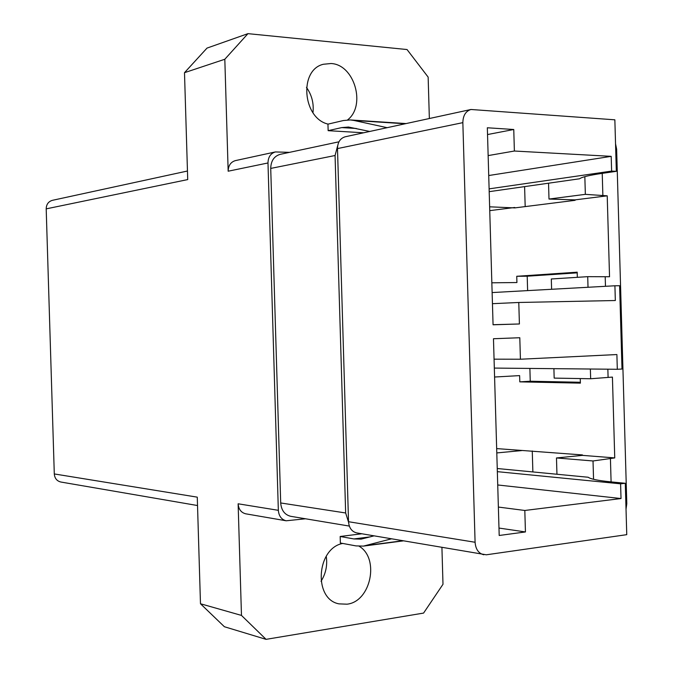 <?xml version="1.0" encoding="UTF-8"?>
<svg xmlns="http://www.w3.org/2000/svg" width="673" height="673" viewBox="0 0 673 673"><rect width="100%" height="100%" fill="white"/><g stroke="black" fill="none" stroke-linecap="round" stroke-linejoin="round"><path stroke-width="1.01" d="M347.571 119.929C366.314 105.594 354.419 64.423 331.015 63.523L323.393 64.263C298.711 69.841 302.581 118.372 328.104 124.11M342.708 543.439C316.411 548.335 313.214 599.248 338.999 603.866L347.024 604.186C370.865 601.704 379.799 558.422 359.205 546.274M548.537 183.207L549 199.048L585.35 194.346L607.214 195.826L609.536 276.746L587.714 276.662L588.025 287.27M584.837 176.654L585.35 194.346M549 199.048L575.095 199.873L607.214 195.826M551.608 289.281L551.305 278.984L587.714 276.662M553.904 368.661L554.173 378.108L590.658 378.748L612.422 377.09L614.743 457.909L593.022 460.971L593.552 479.294M496.666 448.597L582.448 454.931L582.465 455.369L614.743 457.909M582.465 455.369L556.478 457.951L593.022 460.971M556.478 457.951L556.95 474.255M590.372 369.023L590.658 378.748M197.526 505.532L60.864 482.028C56.894 481.044 54.698 478.352 54.294 473.943L46.193 208.866C46.344 204.356 48.422 201.505 52.418 200.327L187.456 171.018M337.493 148.582L348.53 521.718L475.088 542.261L462.847 122.646L337.493 148.582C337.661 142.239 340.227 138.31 345.182 136.787L470.982 109.489C465.733 111.121 463.024 115.512 462.847 122.646M224.816 59.258L184.495 72.684L207.015 48.094L247.967 33.65L224.816 59.258L228.164 171.211C228.332 165.55 230.738 162.016 235.382 160.62L275.392 151.938C270.622 153.385 268.157 157.061 267.989 162.967L278.344 510.319C278.849 516.09 281.465 519.581 286.193 520.784L305.525 518.782M184.495 72.684L187.717 179.582L46.193 208.866M54.294 473.943L197.273 497.154L200.478 603.757L241.472 615.416L266.071 639.35L423.578 613.086L442.994 584.282L441.925 547.57M286.193 520.784L245.771 513.827C241.161 512.666 238.612 509.318 238.124 503.791L241.472 615.416M275.392 151.938L289.55 152.35M489.195 191.662L579.604 178.774C581.817 177.058 589.228 175.266 601.839 173.415L616.333 171.321L614.853 119.811L470.982 109.489M497.246 468.517L588.202 477.25C590.515 479.033 598.011 480.572 610.697 481.851L625.284 483.281L626.756 534.665L486.327 554.796L356.707 532.907C351.786 531.645 349.06 527.918 348.53 521.718M475.088 542.261C475.66 549.235 478.545 553.399 483.761 554.762M616.333 171.321L611.622 171.093L611.193 156.346L514.382 151.03L513.76 129.502L487.336 127.769L493.065 324.79L519.405 323.974L518.782 302.48L615.332 300.52L614.912 285.781L619.614 285.722L622.003 369.023L617.309 369.284L616.889 354.553L520.422 359.231L519.8 337.737L493.469 338.729L499.198 535.481L525.436 531.948L524.814 510.471L621.019 498.542L620.599 483.82L625.284 483.281M580.353 382.264L530.248 381.229L529.878 368.425M527.624 290.601L527.203 276.208L577.198 272.843M525.184 206.594L524.604 186.614M532.873 471.941L532.267 450.986M429.357 118.524L428.146 77.109L407.039 49.541L247.967 33.65M626.025 509.209L626.799 503.682L616.636 149.238L615.543 143.753M312.962 112.711C313.988 103.449 311.818 95.002 306.459 87.372M321.029 581.304C325.841 573.598 327.583 565.253 326.237 556.268M266.071 639.35L224.387 626.731L200.478 603.757M491.845 282.803L516.923 282.542L516.746 276.283L577.182 272.186L577.333 277.326M575.095 199.873L575.112 200.318L514.761 207.907L489.633 206.813M489.742 210.641L514.744 207.486M489.111 188.861L611.622 171.093M492.131 292.57L614.912 285.781M487.53 134.55L513.76 129.502M488.144 155.589L514.382 151.03M488.724 175.527L611.193 156.346M492.451 303.683L518.782 302.48M493.065 324.706L519.405 323.974M580.252 378.562L580.378 383.139L519.808 381.86L519.623 375.61L494.588 377.023M496.792 452.929L521.802 450.574M497.339 471.655L620.599 483.82M494.327 368.081L617.309 369.284M497.726 484.972L621.019 498.542M498.373 507.063L524.814 510.471M498.979 528.061L525.436 531.948M494.066 359.172L520.422 359.231M519.808 381.86L530.248 381.229M516.746 276.283L527.203 276.208M373.961 535.876L361.107 539.132L353.897 538.938L340.168 536.49L340.361 543.01L355.975 545.896L363.454 546.106L391.333 538.863M349.329 526.076L290.744 516.317C284.696 514.811 281.348 510.361 280.7 502.958L270.723 168.418C270.941 160.864 274.096 156.17 280.178 154.344L338.973 141.801M337.686 145.662L335.07 155.513L345.653 512.977L348.555 522.214M369.738 131.462L348.463 127.037L341.733 127.592L328.146 130.671L327.953 124.143L343.398 120.534L350.397 119.945L353.922 120.442L387.126 127.685M363.63 132.783L328.146 130.671M361.771 533.782L340.168 536.49M353.897 538.938L370.428 536.835M238.124 503.791L278.344 510.319M267.989 162.967L228.164 171.211M611.092 481.885L610.419 458.355M602.873 195.675L602.234 173.356M608.089 377.351L607.862 369.191M605.473 286.303L605.204 276.78M280.7 502.958L345.653 512.977M335.07 155.513L270.723 168.418M405.171 123.773L353.922 120.442M356.337 128.484L341.733 127.592M402.479 540.781L366.474 545.5M406.105 123.571L350.397 119.945M403.135 540.899L363.454 546.106"/></g></svg>
